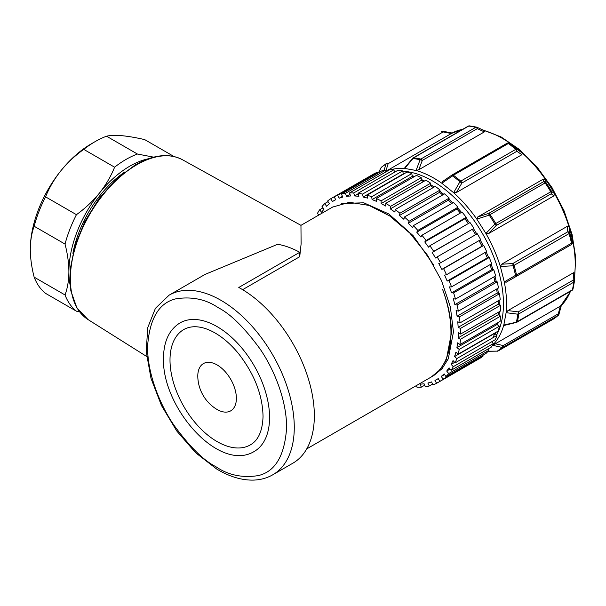 <?xml version="1.0" encoding="UTF-8"?>
<svg xmlns="http://www.w3.org/2000/svg" width="606" height="606" viewBox="0 0 606 606"><rect width="100%" height="100%" fill="white"/><g stroke="black" fill="none" stroke-linecap="round" stroke-linejoin="round"><path stroke-width="0.91" d="M433.813 375.515L442.138 368.592L448.319 358.76L453.462 331.891L450.356 306.894L441.524 280.669L427.631 255.391L409.853 233.128L389.794 215.994L369.062 205.426L349.495 202.29L332.8 207.017M306.734 448.894L430.608 377.371A98.24 56.722 -120 0 0 450.955 333.338A98.24 56.722 -120 0 0 442.592 289.418C448.425 304.81 451.364 319.362 451.425 333.073L446.304 359.896L440.138 369.721L431.207 377.023M341.39 203.502L363.774 202.805L388.787 213.948L413.156 235.689L433.532 264.883M217.902 307.477L218.622 307.901C230.712 314.128 244.483 327.763 259.929 348.798C274.571 369.895 287.214 401.983 286.54 428.669C284.487 456.136 274.988 471.794 258.05 475.642C242.256 478.036 228.326 475.134 216.266 466.946L215.547 466.522C203.457 460.287 189.686 446.652 174.24 425.617C159.598 404.528 146.955 372.44 147.629 345.753C149.682 318.286 159.181 302.621 176.119 298.773C191.913 296.387 205.843 299.288 217.902 307.477M170.006 359.388A66.584 38.443 60 0 1 183.792 329.543C198.117 321.347 220.584 331.709 238.461 353.525C254.437 374.046 262.633 395.067 263.042 416.587C262.512 430.949 258.292 440.38 250.376 444.872A66.584 38.443 60 0 1 198.806 426.768A66.584 38.443 60 0 1 170.006 359.388M269.564 418.223A74.227 42.852 -120 0 0 237.454 343.117A74.227 42.852 -120 0 0 179.974 322.93C169.279 329.581 163.779 341.186 163.484 357.752C161.484 407.005 218.917 472.915 254.194 451.493A74.227 42.852 -120 0 0 269.564 418.223M146.667 356.479L88.059 319.589A92.832 52.964 120.6 0 1 75.803 245.839A92.832 52.964 120.6 0 1 136.055 165.196A92.832 52.964 120.6 0 1 136.789 164.764A92.832 52.964 120.6 0 1 182.504 159.764L300.955 225.349L301.106 243.96L299.72 256.709L242.62 289.676M299.765 252.278L238.787 287.479A103.702 59.873 60 0 1 241.877 289.229A103.702 59.873 60 0 1 314.332 416.723A103.702 59.873 60 0 1 292.857 463.204L272.791 474.786A103.702 59.873 60 0 0 294.266 428.313A103.702 59.873 60 0 0 222.561 301.265A103.702 59.873 60 0 0 169.097 295.175L205.033 274.427L277.684 244.271A103.702 59.873 60 0 1 299.765 252.278L299.72 256.709M197.791 375.811A27.293 15.756 -120 0 0 197.814 377.22A39.572 39.572 0 0 0 216.092 408.891A27.293 15.756 -120 0 0 236.378 398.612A27.293 15.756 -120 0 0 217.312 365.062A27.293 15.756 -120 0 0 197.791 375.811M420.109 384.189L421.276 387.166A106.429 61.448 60 0 1 416.966 387.173L416.466 385.537M427.874 383.06L429.283 385.984A106.429 61.448 60 0 1 425.276 386.779L424.109 383.803L420.109 384.181M446.705 371.046L448.69 373.561A106.429 61.448 60 0 1 445.955 376.576L444.137 373.879L441.274 376.424L443.092 379.129A106.429 61.448 60 0 1 439.888 381.432L438.259 378.599L434.964 380.447L436.593 383.295A106.429 61.448 60 0 1 432.957 384.855L431.548 381.924L427.874 383.045M454.674 362.35L451.159 364.38L453.28 366.675A106.429 61.448 60 0 1 451.069 370.349L449.091 367.834L446.698 371.039L450.076 369.092M455.901 352.177L454.583 356.54L456.803 358.585A106.429 61.448 60 0 1 455.144 362.858L453.03 360.562L451.159 364.373M454.864 304.644L457.038 305.015A106.429 61.448 60 0 1 458.356 311.136L456.098 310.401L457.075 316.188L459.34 316.93A106.429 61.448 60 0 1 460.068 322.854L457.772 321.763L458.174 327.323L460.477 328.414A106.429 61.448 60 0 1 460.605 334.058L458.295 332.626L458.121 337.868L460.431 339.299A106.429 61.448 60 0 1 459.954 344.572L457.674 342.822L456.916 347.655L459.204 349.412A106.429 61.448 60 0 1 458.121 354.222L455.909 352.184M447.175 281.048L449.091 280.669A106.429 61.448 60 0 1 451.523 286.888L449.463 286.888L451.531 292.872L453.606 292.865A106.429 61.448 60 0 1 455.492 299.084L453.318 298.713L454.856 304.644L494.988 281.472A103.156 59.555 -120 0 0 493.837 276.942M441.835 269.367L443.577 268.625A106.429 61.448 60 0 1 446.508 274.738L444.592 275.116L447.167 281.048L487.307 257.876A103.156 59.555 -120 0 0 484.989 252.528M428.578 247.172L429.889 245.733A106.429 61.448 60 0 1 433.684 251.361L432.146 252.467L435.6 258.02L437.138 256.914A106.429 61.448 60 0 1 440.532 262.837L438.789 263.58L441.827 269.375L481.967 246.203A103.156 59.555 -120 0 0 479.028 240.612M420.875 236.999L421.935 235.249A106.429 61.448 60 0 1 426.071 240.499L424.761 241.938L428.571 247.18M460.363 213.054A103.156 59.555 -120 0 0 456.894 209.009L416.754 232.181L420.867 237.007M433.207 187.595A103.156 59.555 -120 0 0 430.449 185.731L390.317 208.903L394.923 212.092L395.157 209.57A106.429 61.448 60 0 1 399.915 213.221L399.399 215.516L403.907 219.327L404.429 217.016A106.429 61.448 60 0 1 409.058 221.273L408.262 223.319L412.603 227.674L413.406 225.621A106.429 61.448 60 0 1 417.822 230.416L416.761 232.174M358.176 193.897L354.646 195.935L358.904 196.299L357.995 193.314A106.429 61.448 60 0 1 362.547 194.087L363.176 197.011L367.63 198.132L367.001 195.193A106.429 61.448 60 0 1 371.713 196.73L372.061 199.563L376.637 201.412L376.288 198.563A106.429 61.448 60 0 1 381.098 200.851L381.159 203.548L385.787 206.093L385.727 203.381A106.429 61.448 60 0 1 390.544 206.373L390.317 208.896M350.586 195.935L349.427 192.966A106.429 61.448 60 0 1 353.737 192.95L354.639 195.935M342.822 197.071L341.42 194.147A106.429 61.448 60 0 1 345.428 193.352L346.587 196.329L350.594 195.95M342.458 196.306L339.155 198.215L342.829 197.079M323.99 209.078L322.013 206.57A106.429 61.448 60 0 1 324.748 203.555L326.558 206.252L329.429 203.707L327.604 201.003A106.429 61.448 60 0 1 330.815 198.692L332.444 201.533L335.739 199.677L334.111 196.836A106.429 61.448 60 0 1 337.747 195.276L339.148 198.2M321.619 212.305L323.998 209.093M318.854 215.016L317.415 213.448A106.429 61.448 60 0 1 319.627 209.782L321.612 212.289M487.883 349.192L488.534 348.715M492.239 345.556L561.133 305.697A102.611 59.244 60 0 0 570.473 291.289M516.289 322.24L503.821 325.005L506.108 312.681L507.919 310.598L573.518 272.723L574.783 273.177L574.45 281.192L573.2 280.131A2.182 1.257 60 0 1 573.7 281.161A2.182 1.257 60 0 1 573.806 282.154A2.182 1.424 -172.4 0 0 574.435 281.358M506.237 282.191L516.123 276.48L515.539 275.344L504.29 281.911L500.359 266.504L501.654 264.224L567.254 226.349L569.117 227.038A102.611 59.244 60 0 1 572.95 242.059L571.837 244.316L506.237 282.191L504.29 281.911A102.611 59.244 60 0 1 506.108 312.681L517.835 314.196A2.182 0.917 -83.1 0 0 518.213 311.878A2.182 1.257 60 0 1 518.713 312.908A2.182 1.257 60 0 1 518.812 313.9L573.806 282.154A109.156 63.024 -120 0 1 572.382 289.827A2.182 1.523 13.6 0 0 573.003 289.047L574.443 281.305M488.322 233.734L496.2 225.53L494.86 224.069L485.914 233.477L476.824 219.122L477.717 216.986L543.317 179.111L545.642 179.626A102.611 59.244 60 0 1 554.505 193.632L553.922 195.859L488.322 233.734L485.914 233.477A102.611 59.244 60 0 1 500.359 266.504L513.1 265.776L512.82 263.527A2.182 1.257 60 0 1 513.57 264.314A2.182 1.257 60 0 1 514.062 265.352L569.057 233.605A2.182 1.257 60 0 0 568.564 232.568A2.182 1.257 60 0 0 567.807 231.78A2.182 1.659 -5.4 0 1 569.723 232.924A2.182 0.704 163.9 0 1 569.057 233.605A109.156 63.024 -120 0 1 571.503 243.195A2.182 0.856 -12.4 0 0 572.155 242.461L571.11 244.726A2.182 1.257 -120 0 0 571.511 244.142A2.182 1.257 -120 0 0 571.503 243.195L516.509 274.942A2.182 0.856 167.6 0 1 515.539 275.344A108.868 62.857 -120 0 0 513.1 265.776A2.182 0.704 -16.1 0 0 514.062 265.352A109.156 63.024 -120 0 1 516.509 274.942A2.182 1.257 -120 0 1 516.524 275.889A2.182 1.257 -120 0 1 516.123 276.48L571.837 244.316M418.761 169.763L422.321 160.408L420.087 159.787L416.072 170.468L418.761 169.763L484.361 131.888L484.626 130.76A102.611 59.244 60 0 1 510.653 143.667L509.404 143.334A2.182 2.159 104.2 0 0 508.692 143.008L510.653 143.667A102.611 59.244 60 0 1 522.183 152.894L521.902 154.704L456.303 192.579L461.87 183.042L459.924 181.777L453.629 192.685L441.812 183.224L442.516 181.542L451.932 175.073L442.372 181.626M521.902 154.704L516.857 151.295A2.182 1.257 -120 0 0 516.448 150.25A2.182 1.257 -120 0 0 515.736 149.379A2.182 0.924 -49.3 0 1 516.721 149.19L516.857 151.295L461.87 183.042A2.182 1.257 -120 0 0 461.454 181.997A2.182 1.257 -120 0 0 460.742 181.126A2.182 0.924 130.7 0 0 459.924 181.777A108.868 62.857 -120 0 0 452.584 175.899L441.812 183.224A102.611 59.244 60 0 0 416.072 170.468L404.694 168.43L413.019 158.522L412.618 158.393L404.853 167.68M385.749 171.392L388.158 163.688L386.022 163.999L384.022 170.43M488.057 351.298L497.253 351.132L488.141 351.2M504.45 325.354L503.821 325.005A102.611 59.244 60 0 1 492.526 345.268L502.154 347.443L503.298 345.556A2.182 1.257 60 0 1 503.404 346.556A2.182 1.257 60 0 1 503.094 347.238L558.081 315.491A109.156 63.024 -120 0 1 553.172 319.188L498.177 350.935A2.182 1.78 -122.2 0 1 497.253 351.132A108.868 62.857 -120 0 0 502.154 347.443A2.182 1.773 48.3 0 0 503.094 347.238A109.156 63.024 -120 0 1 498.177 350.935A2.182 2.182 0 0 1 497.079 351.245M456.303 192.579L453.629 192.685A102.611 59.244 60 0 1 476.824 219.122L489.216 215.153L488.557 213.456A2.182 1.257 60 0 1 489.368 213.797A2.182 1.257 60 0 1 490.118 214.592L545.915 182.467A108.519 62.653 60 0 1 551.543 191.352L551.187 193.784A2.182 1.257 -120 0 0 551.187 192.837A2.182 1.257 -120 0 0 550.763 191.784L551.543 191.352L554.505 193.632A102.611 59.244 60 0 1 569.117 227.038L569.723 232.924A108.519 62.653 60 0 1 572.155 242.461L572.95 242.059A102.611 59.244 60 0 1 574.783 273.177M452.576 174.884A2.182 1.257 60 0 1 453.386 175.232A2.182 1.068 -53.4 0 0 452.584 175.899L451.932 175.073M378.5 172.733L381.121 167.688A2.182 0.689 -152.5 0 0 381.007 167.801A2.182 0.689 -152.5 0 0 380.985 167.953M443.054 131.472L443.145 131.941L388.158 163.688A2.182 1.257 -120 0 0 387.348 163.219A2.182 1.257 -120 0 0 386.689 163.279M386.643 163.302A2.182 1.78 57.8 0 0 386.53 163.378A2.182 1.78 57.8 0 0 386.022 163.999A108.868 62.857 -120 0 0 381.121 167.688A2.182 1.773 -131.7 0 1 381.545 167.135M413.019 158.522A2.182 1.636 -83.4 0 1 413.716 157.81A109.156 63.024 60 0 1 420.799 159.083A2.182 1.56 103.5 0 0 420.087 159.787A108.868 62.857 -120 0 0 413.019 158.522M517.388 321.574A2.182 1.523 -166.4 0 1 516.418 321.847A108.868 62.857 -120 0 0 517.835 314.196A2.182 1.424 7.6 0 0 518.812 313.9A109.156 63.024 -120 0 1 517.388 321.574A2.182 1.257 -120 0 1 516.994 322.172A2.182 1.257 -120 0 0 516.994 322.172L571.973 290.425A2.182 1.257 -120 0 0 572.382 289.827L517.388 321.574M553.922 195.859L551.187 193.784L496.2 225.53A2.182 1.257 -120 0 0 496.193 224.584A2.182 1.257 -120 0 0 495.776 223.538L494.86 224.069A108.868 62.857 -120 0 0 489.216 215.153L490.118 214.592A109.156 63.024 -120 0 1 495.776 223.538L550.763 191.784A109.156 63.024 -120 0 0 545.105 182.845A2.182 1.257 60 0 0 544.355 182.05A2.182 1.257 60 0 0 543.544 181.709A2.182 2.076 -4.3 0 1 545.915 182.467L545.642 179.626A102.611 59.244 60 0 0 522.183 152.894L516.721 149.19A108.519 62.653 60 0 0 509.404 143.334A2.182 1.068 126.6 0 0 508.373 143.486A2.182 1.257 60 0 0 507.563 143.137A2.182 1.257 60 0 0 507.131 143.198M413.716 157.81L468.703 126.063A2.182 1.636 96.6 0 1 469.529 125.881L476.733 127.169A2.182 1.56 -76.5 0 1 477.005 127.275L477.308 128.661L422.321 160.408A2.182 1.257 -120 0 0 421.617 159.537A2.182 1.257 -120 0 0 420.799 159.083L475.786 127.328A2.182 1.56 -76.5 0 1 476.619 127.146M494.822 343.685L503.298 345.556L558.285 313.81A2.182 1.257 60 0 1 558.399 314.802A2.182 1.257 60 0 1 558.081 315.491M484.361 131.888L477.308 128.661A2.182 1.257 -120 0 0 476.604 127.783A2.182 1.257 -120 0 0 475.786 127.328A109.156 63.024 -120 0 0 468.703 126.063M462.901 129.214L451.372 133.464A102.611 59.244 60 0 1 451.909 133.161L451.349 133.517L443.145 131.941A2.182 1.257 -120 0 0 442.335 131.472A2.182 1.257 -120 0 0 441.638 131.555M451.349 133.517L386.067 171.21M560.421 305.81L558.285 313.81L558.974 314.256L561.232 305.803M506.919 143.342A2.182 2.159 104.2 0 1 508.676 143.001M477.005 127.275L484.664 130.767M493.163 337.383A103.156 59.555 -120 0 0 494.723 333.368L454.583 356.54M421.276 387.166L424.662 385.211M429.283 385.984L432.586 384.075M436.593 383.295L439.865 381.401M443.092 379.129L483.232 355.957A106.429 61.448 60 0 1 480.02 358.26L439.888 381.432M483.232 355.957L482.793 355.305M444.569 374.523L441.274 376.424M448.69 373.561L488.822 350.389A106.429 61.448 -120 0 1 486.088 353.396L445.955 376.576M488.822 350.389L487.83 349.124M453.28 366.675L493.42 343.504A106.429 61.448 -120 0 1 491.208 347.177L451.069 370.349M493.42 343.504L491.769 341.716M456.803 358.585L496.943 335.413A106.429 61.448 -120 0 1 495.284 339.686L455.144 362.858M496.943 335.413L494.738 333.383A103.156 59.555 -120 0 0 494.837 333.02M459.204 349.412L499.336 326.24A106.429 61.448 -120 0 1 498.261 331.043L458.121 354.222M499.336 326.24L497.072 324.498M497.321 322.998A103.156 59.555 -120 0 1 497.049 324.483L456.916 347.662M460.431 339.299L500.571 316.127A106.429 61.448 -120 0 1 500.086 321.392L459.954 344.572M500.571 316.127L498.276 314.703M498.374 312.257A103.156 59.555 -120 0 1 498.253 314.696L458.121 337.868M460.477 328.414L500.617 305.242A106.429 61.448 -120 0 1 500.738 310.886L460.605 334.058M500.617 305.242L498.329 304.159M498.102 300.894A103.156 59.555 -120 0 1 498.306 304.151L458.174 327.323M459.34 316.93L499.48 293.751A106.429 61.448 -120 0 1 500.208 299.682L460.068 322.854M499.48 293.751L497.231 293.024M496.572 289.07A103.156 59.555 -120 0 1 497.215 293.016L457.075 316.188M457.038 305.015L497.178 281.843A106.429 61.448 -120 0 1 498.496 287.964L458.356 311.136M497.178 281.843L495.011 281.472M453.606 292.865L493.738 269.693A106.429 61.448 -120 0 1 495.632 275.904L455.492 299.084M493.738 269.693L491.686 269.693M489.951 264.701A103.156 59.555 -120 0 1 491.671 269.693L451.531 292.872M449.091 280.669L489.231 257.497A106.429 61.448 -120 0 1 491.663 263.708L451.523 286.888M489.231 257.497L487.322 257.876M443.577 268.625L483.709 245.453A106.429 61.448 -120 0 1 486.648 251.566L446.508 274.738M483.709 245.453L481.982 246.195M437.138 256.914L477.278 233.742A106.429 61.448 -120 0 1 480.672 239.665L440.532 262.837M475.642 234.689A103.156 59.555 -120 0 0 472.279 229.295L432.139 252.467M472.279 229.295L433.684 251.361M473.816 228.189A106.429 61.448 -120 0 0 470.021 222.561L429.889 245.733M468.37 223.516A103.156 59.555 -120 0 0 464.893 218.774L424.761 241.945M464.893 218.774L466.211 217.327L426.071 240.499M466.211 217.327A106.429 61.448 -120 0 0 462.067 212.07L421.935 235.249M456.894 209.009L457.954 207.244L417.822 230.416M457.954 207.244A106.429 61.448 -120 0 0 453.538 202.449L413.406 225.621M451.75 203.48A103.156 59.555 -120 0 0 448.395 200.154L408.255 223.326M448.395 200.154L449.19 198.101L409.058 221.273M449.19 198.101A106.429 61.448 -120 0 0 444.569 193.844L404.429 217.016M442.66 194.95A103.156 59.555 -120 0 0 439.532 192.352L399.399 215.524M439.532 192.352L440.054 190.042L399.915 213.221M440.054 190.042A106.429 61.448 -120 0 0 435.29 186.39L395.157 209.57M430.449 185.731L430.684 183.201L390.544 206.373M430.684 183.201A106.429 61.448 -120 0 0 425.859 180.209L385.727 203.381M423.518 181.565A103.156 59.555 -120 0 0 421.291 180.383L381.159 203.555M421.291 180.383L421.231 177.679L381.098 200.851M421.231 177.679A106.429 61.448 -120 0 0 416.428 175.392L376.288 198.563M413.701 176.967A103.156 59.555 -120 0 0 412.201 176.407L372.061 199.579M412.201 176.407L411.853 173.558L371.713 196.73M411.853 173.558A106.429 61.448 -120 0 0 407.134 172.021L367.001 195.193M403.793 173.952A103.156 59.555 -120 0 0 403.316 173.854L363.176 197.026M403.316 173.854L402.679 170.915L362.547 194.087M402.679 170.915A106.429 61.448 -120 0 0 398.134 170.142L357.995 193.314M394.604 172.18L393.87 169.778L353.737 192.95M393.87 169.778A106.429 61.448 -120 0 0 389.56 169.794L349.427 192.966M349.98 194.382L346.594 196.336M386.173 171.748L385.56 170.18L345.428 193.352M385.56 170.18A106.429 61.448 -120 0 0 381.553 170.975L341.42 194.147M378.25 172.877L377.879 172.104L337.747 195.276M377.879 172.104A106.429 61.448 -120 0 0 374.243 173.664L334.111 196.836M370.97 175.558L330.815 198.692M324.748 203.555L328.043 201.654M319.627 209.782L323.006 207.835M125.033 171.824A82.961 47.897 120 0 0 72.894 253.308M91.279 143.849L95.134 141.622A91.695 52.942 120 0 0 83.734 149.371L114.602 167.195A91.695 52.942 -60 0 1 137.418 154.03L106.542 136.206A91.695 52.942 120 0 0 95.134 141.622L91.271 143.849A86.234 49.79 -60 0 1 91.279 143.849A86.234 49.79 -60 0 0 60.789 170.884C67.402 162.787 75.053 155.613 83.734 149.371M106.542 136.206C110.216 135.312 115.291 135.138 121.768 135.683C128.381 136.305 136.032 137.615 144.705 139.615L173.998 156.522M45.564 196.852L76.439 214.675A91.695 52.942 -60 0 0 65.031 244.074L34.156 226.25A91.695 52.942 120 0 1 45.564 196.852C49.237 187.724 54.313 179.065 60.789 170.884A86.234 49.79 -60 0 0 30.3 249.467C30.376 240.779 31.656 233.037 34.156 226.25M76.439 311.189L45.564 293.365A91.695 52.942 120 0 1 34.156 277.139L65.031 294.963A91.695 52.942 -60 0 0 76.439 311.189L79.598 311.885M114.602 167.195C110.928 176.323 105.853 184.981 99.384 193.162A86.234 49.79 120 0 0 68.895 271.746A86.234 49.79 120 0 0 70.031 284.638M148.319 158.78A86.234 49.79 120 0 0 99.384 193.162C92.763 201.268 85.12 208.434 76.439 214.675M153.651 157.151L137.418 154.03M65.031 244.074C67.531 253.755 68.819 262.974 68.895 271.746C68.819 280.434 67.531 288.168 65.031 294.963M34.156 277.139C31.656 267.458 30.376 258.232 30.3 249.467M402.755 171.256A100.422 57.979 60 0 1 402.876 171.263A100.422 57.979 60 0 1 482.997 234.499A100.422 57.979 60 0 1 496.587 335.08M492.504 341.284A100.422 57.979 60 0 1 491.974 341.935M404.694 168.43L403.778 168.377A102.611 59.244 -120 0 0 390.741 169.748M388.279 170.536A102.611 59.244 -120 0 0 386.045 171.422M394.445 171.672A100.422 57.979 60 0 1 395.809 171.483M507.919 310.598L518.213 311.878L573.2 280.131L573.518 272.723M501.654 264.224L512.82 263.527L567.807 231.78L567.254 226.349M477.717 216.986L488.557 213.456L543.544 181.709L543.317 179.111M460.742 181.126A109.156 63.024 -120 0 0 453.386 175.232L508.373 143.486A109.156 63.024 -120 0 1 515.736 149.379L460.742 181.126M451.909 133.161L452.735 132.722A102.611 59.244 60 0 1 462.689 129.336M431.79 376.69L433.835 375.508M182.504 159.764C169.051 152.826 153.212 154.598 134.979 165.097L116.185 179.323L99.028 198.594L84.916 221.304L75.023 245.551L70.182 269.337L70.804 290.706L76.909 307.946L88.059 319.589M272.791 474.786C266.769 478.232 260.065 480.013 252.687 480.119C241.059 480.172 229.03 476.452 216.592 468.968L195.64 452.765L176.763 431.01L161.461 405.49L150.992 378.326L146.251 351.722L147.69 327.77L155.424 308.325L169.097 295.175M300.955 225.349L332.702 207.025M516.979 322.18A2.182 2.182 0 0 1 516.418 322.407L504.775 325.286M381.598 167.082A2.182 2.182 0 0 0 381.007 167.794L378.424 172.778M413.656 157.711A2.182 2.182 0 0 0 412.618 158.393M386.598 163.332L381.492 167.173M507.063 143.236L452.076 174.982M468.188 126.162L413.194 157.908M482.762 129.881L501.124 136.971L519.547 149.561L536.893 166.839L552.051 187.693L564.05 210.759L572.102 234.552L575.7 257.558L574.586 278.298M570.89 291.054L560.202 306.636M441.66 131.54A2.182 2.182 0 0 1 443.16 131.29L451.781 132.949M574.458 281.116L574.791 273.154M469.771 125.927A2.182 2.182 0 0 0 468.68 125.95M558.171 315.438A2.182 2.182 0 0 0 558.974 314.256M571.541 290.622A2.182 2.182 0 0 0 573.034 288.91M508.692 143.008A2.182 2.182 0 0 0 507.32 143.107M477.119 127.305A2.182 2.182 0 0 0 476.437 127.124M558.323 315.317L553.217 319.157M403.195 173.308L404.475 173.558M412.103 175.626L414.527 176.49M421.268 179.399L424.458 181.02M430.555 184.58L434.229 187.004M439.812 191.117L443.743 194.321M448.879 198.904L452.887 202.828M457.598 207.835L461.537 212.38M465.825 217.751L469.559 222.826M473.4 228.492L476.839 233.999M480.225 239.915L483.232 245.657M486.179 251.838L488.656 257.611M491.118 264.027L493.034 269.693M494.966 276.291L496.306 281.692M497.655 288.441L498.412 293.41M499.117 300.311L499.336 304.636M499.299 311.719L499.079 315.203M498.132 322.521L497.655 324.952M495.511 332.633L495.117 333.732M438.274 378.621L436.926 379.401M335.701 199.616L333.77 200.73"/></g></svg>

